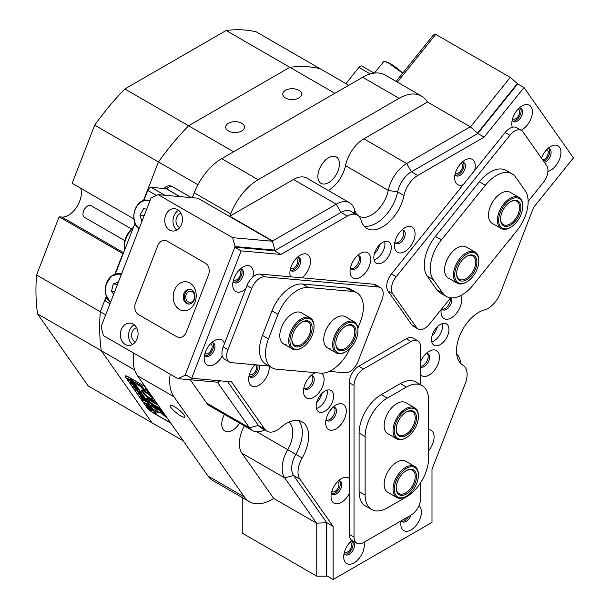 <?xml version="1.0" encoding="UTF-8"?>
<svg xmlns="http://www.w3.org/2000/svg" width="610" height="610" viewBox="0 0 610 610"><rect width="100%" height="100%" fill="white"/><g stroke="black" fill="none" stroke-linecap="round" stroke-linejoin="round"><path stroke-width="0.91" d="M455.426 172.897A5.604 3.233 120 0 0 455.792 173.171A5.604 3.233 120 0 0 458.59 172.897A5.604 3.233 120 0 0 462.258 167.956A5.604 3.233 120 0 0 461.396 163.465A5.604 3.233 120 0 0 460.969 163.282M249.452 374.265A5.604 3.233 120 0 0 249.818 374.54A5.604 3.233 120 0 0 252.624 374.265A5.604 3.233 120 0 0 256.284 369.325A5.604 3.233 120 0 0 255.422 364.833A5.604 3.233 120 0 0 255.315 364.772M290.673 268.011A5.604 3.233 120 0 0 291.046 268.293A5.604 3.233 120 0 0 293.845 268.011A5.604 3.233 120 0 0 297.512 263.07A5.604 3.233 120 0 0 296.651 258.579A5.604 3.233 120 0 0 296.224 258.404M331.825 491.454A5.604 3.233 120 0 0 332.191 491.736A5.604 3.233 120 0 0 334.997 491.454A5.604 3.233 120 0 0 338.657 486.513A5.604 3.233 120 0 0 337.795 482.022A5.604 3.233 120 0 0 337.376 481.847M174.147 406.443A9.417 1.99 -141.2 0 0 170.137 405.284A9.417 1.99 -141.2 0 0 173.042 409.897A9.417 1.99 -141.2 0 0 180.804 415.921A9.417 1.99 -141.2 0 0 184.815 417.08A9.417 1.99 -141.2 0 0 181.91 412.467A9.417 1.99 -141.2 0 0 174.147 406.443M298.847 90.31A9.417 5.437 0 0 0 288.583 89.136A9.417 5.437 0 0 0 282.765 94.153A9.417 5.437 0 0 0 285.526 98.004A9.417 5.437 0 0 0 295.789 99.178A9.417 5.437 0 0 0 301.599 94.153A9.417 5.437 0 0 0 298.847 90.31M241.766 123.266A9.417 5.437 0 0 0 231.503 122.091A9.417 5.437 0 0 0 225.685 127.109A9.417 5.437 0 0 0 228.445 130.959A9.417 5.437 0 0 0 238.708 132.134A9.417 5.437 0 0 0 244.518 127.109A9.417 5.437 0 0 0 241.766 123.266M224.411 414.373A15.25 8.807 120 0 0 224.907 431.079A15.25 8.807 120 0 0 232.532 430.325A15.25 8.807 120 0 0 239.623 423.157M328.653 182.588A15.25 8.807 120 0 0 338.611 169.153A15.25 8.807 120 0 0 336.278 156.93A15.25 8.807 120 0 0 328.653 157.685A15.25 8.807 120 0 0 318.694 171.12A15.25 8.807 120 0 0 321.028 183.343A15.25 8.807 120 0 0 328.653 182.588M37.568 313.921L88.206 385.962L151.943 422.768L101.306 350.719L37.568 313.921A197.327 113.925 -60 0 1 36.569 274.965L59.132 216.809L122.869 253.608L114.871 274.233L123.174 253.783M207.964 475.998L244.435 497.058A44.85 25.895 120 0 0 249.475 501.733L213.004 480.672A44.85 25.895 -60 0 1 207.964 475.998L137.479 375.722A44.85 25.895 -60 0 1 133.72 353.129M273.204 243.931L272.594 240.95L229.787 216.23L230.702 213.874L194.232 192.821L192.333 197.709M194.232 192.821A44.85 25.895 -60 0 1 221.697 158.653L362.675 77.264A44.85 25.895 -60 0 1 385.093 75.038L421.563 96.098A44.85 25.895 120 0 0 399.138 98.317L362.675 77.264M191.38 197.625L172.188 186.546A8.967 7.076 -84.9 0 0 169.809 185.783A8.967 7.076 -84.9 0 0 164.12 188.505M197.93 184.746L94.695 125.149A197.327 113.925 -60 0 1 124.844 88.976L188.589 125.774A197.327 113.925 120 0 0 158.44 161.947A197.327 113.925 -60 0 1 188.589 125.774L289.864 67.298L226.127 30.5A197.327 113.925 -60 0 1 256.276 31.865L320.014 68.663A197.327 113.925 120 0 0 289.864 67.298A197.327 113.925 -60 0 1 320.014 68.663L348.79 85.278M143.411 200.675L158.44 161.947L143.411 200.675M266.989 431.186A20.183 11.651 120 0 0 277.077 430.187A20.183 11.651 120 0 0 280.745 427.518A31.392 18.125 -60 0 1 302.141 421.815A31.392 18.125 -60 0 1 302.171 458.003A20.183 11.651 120 0 0 299.922 479.17L333.129 526.407L333.129 579.5L431.994 522.419L431.994 469.326L465.201 383.743A20.183 11.651 120 0 0 462.952 365.176A31.392 18.125 -60 0 1 459.46 336.293A31.392 18.125 -60 0 1 484.386 309.949A20.183 11.651 120 0 0 488.046 308.385A20.183 11.651 120 0 0 500.406 293.006L533.613 207.43L573.43 157.891L523.998 87.566L484.172 137.105L417.766 175.444A20.183 11.651 120 0 0 403.995 195.574A31.392 18.125 -60 0 1 382.562 226.897A31.392 18.125 -60 0 1 366.869 228.453A31.392 18.125 -60 0 1 361.135 220.324A20.183 11.651 120 0 0 357.445 215.094A20.183 11.651 120 0 0 347.357 216.092L280.951 254.439L241.125 250.878L191.692 378.284L231.518 381.845L264.717 429.082A20.183 11.651 120 0 0 266.989 431.186L260.645 427.526A20.183 11.651 -60 0 1 258.381 425.422L227.492 381.486L258.381 425.422A20.183 11.651 120 0 0 263.604 428.433M299.922 479.17L293.585 475.503A20.183 11.651 -60 0 1 295.827 454.343A31.392 18.125 -60 0 0 298.641 420.542A31.392 18.125 -60 0 1 295.827 454.343A20.183 11.651 120 0 0 293.585 475.503L326.785 522.739L316.537 523.166L273.73 498.454L271.892 499.506A44.85 25.895 120 0 1 249.475 501.733M484.172 137.105L477.836 133.445L411.422 171.784A20.183 11.651 120 0 0 397.651 191.914A31.392 18.125 -60 0 1 364.017 226.058A31.392 18.125 -60 0 0 376.217 223.229A31.392 18.125 -60 0 0 397.651 191.914A20.183 11.651 -60 0 1 411.422 171.784L406.672 163.541L470.333 126.788L477.836 133.445L411.422 171.784L417.766 175.444M353.762 214.148A20.183 11.651 120 0 0 341.013 212.433L274.607 250.771L234.789 247.218L185.349 374.624L191.692 378.284M36.569 274.965L100.307 311.763A197.327 113.925 120 0 0 101.306 350.719A197.327 113.925 -60 0 1 100.307 311.763L106.293 296.338L100.307 311.763L105.675 314.867M421.563 96.098A44.85 25.895 120 0 1 426.603 100.772L427.518 102.068L470.333 126.788M217.061 382.157L217.671 382.516L219.951 381.197M316.537 523.166L284.71 477.882A26.909 15.532 -60 0 1 287.699 449.669A24.667 14.243 120 0 0 288.911 422.105M328.279 190.488A24.667 14.243 120 0 0 345.489 165.668A26.909 15.532 -60 0 1 363.857 138.828L406.672 163.541A26.909 15.532 -60 0 0 388.303 190.389L345.489 165.668M272.594 240.95L336.255 204.197A26.909 15.532 -60 0 1 349.713 202.863A26.909 15.532 -60 0 1 354.623 209.832A24.667 14.243 120 0 0 359.13 216.214A24.667 14.243 120 0 0 388.303 190.389L397.651 191.914L403.995 195.574M244.435 497.058L173.941 396.774L137.479 375.722M221.697 158.653L258.167 179.706L399.138 98.317M134.68 369.988L101.306 350.719L151.943 422.768L183.244 440.832M334.898 93.299L289.864 67.298L188.589 125.774L233.615 151.768M145.119 386.595A7.175 1.517 -141.2 0 0 144.227 386.046L128.375 376.896A7.175 1.517 -141.2 0 0 125.317 376.004A7.175 1.517 -141.2 0 0 125.835 377.575L146.446 406.9A7.175 1.517 -141.2 0 0 154.055 413.435L169.915 422.593A7.175 1.517 -141.2 0 0 170.731 423.035M170.19 374.182A44.85 25.895 120 0 0 173.941 396.774M333.129 526.407L326.785 522.739L293.585 475.503L284.71 477.882L241.895 453.169L273.73 498.454M241.895 453.169A26.909 15.532 -60 0 1 244.366 425.887M264.786 429.913A26.909 15.532 -60 0 1 252.525 430.599L209.71 405.886A26.909 15.532 -60 0 1 206.691 403.08L249.498 427.801L217.671 382.516M190.305 379.771L206.691 403.08M258.167 179.706A44.85 25.895 120 0 0 230.702 213.874M347.357 216.092L341.013 212.433L336.255 204.197L293.448 179.477L229.787 216.23M293.448 179.477A26.909 15.532 -60 0 1 306.899 178.143L349.713 202.863M427.518 102.068L363.857 138.828M456.669 353.991A26.909 15.532 -60 0 1 460.702 363.423M252.525 430.599A26.909 15.532 -60 0 1 249.498 427.801L258.381 425.422L264.717 429.082M171.166 186.073A8.967 7.076 -84.9 0 0 166.728 188.925M124.836 240.668L84.363 217.297A6.725 3.881 -60 0 1 83.761 210.717A6.725 3.881 -60 0 1 89.517 205.349A6.725 3.881 -60 0 1 91.088 205.646L131.562 229.009M133.194 227.957A17.942 10.355 120 0 0 124.188 247.172A17.942 10.355 120 0 0 124.524 250.306M124.188 247.172L124.188 245.342A15.7 9.066 -60 0 1 133.422 227.377M370.239 73.947L358.939 67.428L345.923 83.623M358.939 67.428A3.591 2.074 -60 0 1 362.004 66.124L374.121 73.124M156.465 195.452L147.757 190.427L143.83 200.545M135.016 223.26L115.29 274.103M106.475 296.818L105.896 298.313L107.787 299.403M147.757 190.427A3.591 2.074 -60 0 1 151.227 187.354L166.057 188.673A3.591 2.074 -60 0 1 166.583 188.841L180.041 196.611M109.991 303.742L106.3 301.614A3.591 2.074 -60 0 1 105.896 298.313M167.712 418.734L168.749 420.214M165.79 415.997L157.182 408.532L151.234 405.132L152.691 406.885L157.937 410.202L154.673 409.867L156.328 411.979L160.636 412.543L167.483 418.407M155.085 409.874L156.839 411.735L160.91 412.207L166.583 417.126M153.933 399.131L152.065 398.078A5.383 1.136 38.8 0 1 152.149 398.742A5.383 1.136 38.8 0 1 149.854 398.078A5.383 1.136 38.8 0 1 144.623 393.778L142.786 392.779A8.075 1.708 -141.2 0 0 150.807 399.428A8.075 1.708 -141.2 0 0 154.246 400.427A8.075 1.708 -141.2 0 0 154.086 399.352M143.594 393.053A8.075 1.708 -141.2 0 0 151.082 399.085A8.075 1.708 -141.2 0 0 154.33 400.213M144.433 399.26L140.247 396.37L140.33 395.821L143.091 397.156L143.884 398.284L140.414 396.477L144.44 399.07M140.308 396.294L140.33 395.821M142.671 397.14L143.091 397.156M140.567 395.798L140.414 396.477M146.003 401.746L144.257 400.236L143.358 400.755L142.488 399.519L143.777 399.741L142.145 399.024L141.352 397.895L145.157 400.091L145.95 401.22L143.846 399.786L146.057 401.677M144.12 400.023L143.464 400.816M147.178 403.645L149.564 406.367L148.749 405.337L145.363 403.607L144.57 402.478L148.482 404.964L147.178 403.645M150.746 408.006L149.725 408.182L146.819 405.719L147.864 405.543L150.929 408.54M146.873 405.642L146.621 405.147M130.822 378.307L156.122 414.495L153.903 413.214A6.725 1.418 -141.2 0 1 146.766 407.083L126.148 377.758A6.725 1.418 -141.2 0 1 125.668 376.286L125.995 375.874M130.753 378.398L128.527 377.117A6.725 1.418 -141.2 0 0 125.668 376.286M152.363 410.675L148.726 408.38L147.933 407.259L151.737 409.455L152.431 410.446L152.157 410.926L152.431 410.446M142.107 395.715L141.078 395.882L138.173 393.42L139.225 393.252L142.29 396.248M138.234 393.351L137.974 392.855M139.949 393.397L139.82 392.634L138.18 391.681L139.339 392.893L138.127 392.192L135.641 389.775L139.446 391.971L140.819 393.923L140.003 393.473L140.292 393.168M138.043 390.064L134.032 387.533L135.824 388.166L133.11 386.221L136.121 387.236L136.823 388.234L134.124 386.892L136.975 388.448L137.707 389.5L135.008 388.128L138.043 390.064M138.02 390.225L138.417 389.92M135.374 386.267L131.363 383.736L133.155 384.369L130.441 382.424L133.453 383.438L134.154 384.437L131.455 383.095L134.307 384.651L135.039 385.703L132.339 384.33L135.374 386.267M132.705 382.47L128.695 379.938L130.487 380.571L127.772 378.627L130.784 379.641L131.486 380.64L128.779 379.298L131.638 380.853L132.37 381.906L129.671 380.533L132.705 382.47M132.683 382.63L133.079 382.325M170.571 422.806A6.725 1.418 -141.2 0 1 169.755 422.364L157.067 415.044L131.699 378.947L144.456 386.183M145.279 386.824A6.725 1.418 -141.2 0 0 144.387 386.275M146.911 389.142L144.898 388.074L148.474 393.16L150.792 394.662M140.895 386.671L142.603 389.104L145.18 390.69L141.779 386.107L135.58 382.531L136.266 383.835L140.895 386.671L141.169 386.328L142.885 388.761L144.745 390.003M160.621 408.647L152.79 404.125A2.242 0.473 38.8 0 1 150.472 402.165L147.917 400.671A5.833 1.235 -141.2 0 0 154.055 405.932L161.894 410.454M153.049 397.872A8.075 1.708 -141.2 0 0 146.446 392.146A8.075 1.708 -141.2 0 0 141.665 390.308A8.075 1.708 -141.2 0 0 141.855 391.46L143.838 392.665A5.383 1.136 38.8 0 1 143.762 392.001A5.383 1.136 38.8 0 1 146.896 393.183A5.383 1.136 38.8 0 1 151.288 396.965L153.201 398.094M162.687 411.582L159.477 409.889L160.941 411.643L163.953 413.382M156.976 403.462L149.145 398.94A5.833 1.235 -141.2 0 0 146.659 398.216A5.833 1.235 -141.2 0 0 147.04 399.436L149.587 400.915A2.242 0.473 38.8 0 1 149.458 400.465A2.242 0.473 38.8 0 1 150.411 400.739L158.242 405.261M167.811 418.879L168.65 420.069M131.455 378.673L156.48 414.198M149.458 400.465L149.732 400.122A2.242 0.473 38.8 0 1 150.685 400.404L157.654 404.422M146.873 398.109A5.833 1.235 -141.2 0 0 147.315 399.092L149.442 400.488M160.155 410.118L163.358 412.543M152.485 398.185A5.383 1.136 38.8 0 1 152.424 398.399L152.149 398.742M143.762 392.001L144.036 391.658A5.383 1.136 38.8 0 1 147.17 392.848A5.383 1.136 38.8 0 1 151.562 396.622L152.584 397.346M141.848 390.187A8.075 1.708 -141.2 0 0 142.13 391.117L143.701 392.215M148.672 400.945A5.833 1.235 -141.2 0 0 154.33 405.589L161.299 409.607M136.053 382.805L141.169 386.328M151.913 405.36L157.639 409.363L157.937 410.202M145.569 388.296L148.749 392.817L150.197 393.824M152.706 410.103L152.431 410.583M152.05 410.08L150.418 409.142L151.806 410.454L152.119 409.996M152.347 410.316L151.806 410.454M150.601 408.258L149.778 407.076L146.957 405.452L149.336 407.686L150.601 408.258L150.609 407.815M147.162 405.192L146.972 405.803M143.564 400.312L143.274 399.901M140.521 396.027L140.605 395.478M141.962 395.966L141.131 394.784L138.31 393.16L140.689 395.394L141.962 395.966L141.97 395.524M138.523 392.893L138.333 393.511M136.365 387.007L135.877 387.586M131.02 379.412L130.54 379.992M146.705 209.123L143.64 208.773L139.926 215.078L141.993 221.27M144.242 215.467L139.926 215.078M118.378 282.14L113.246 283.947L111.493 291.412L113.689 294.226M114.665 291.694L111.493 291.412M117.524 284.329L113.246 283.947M252.799 277.108A14.579 8.418 120 0 0 243.039 267.005L243.039 267.005A14.579 8.418 120 0 0 232.73 284.855A14.579 8.418 120 0 0 243.039 290.81A14.579 8.418 120 0 0 245.716 288.858M233.142 281.317A7.625 4.4 120 0 0 234.309 282.674A7.625 4.4 120 0 0 238.121 282.293A7.625 4.4 120 0 0 243.108 275.575A7.625 4.4 120 0 0 241.934 269.467A7.625 4.4 120 0 0 240.172 269.124M233.668 282.14A7.625 4.4 120 0 0 236.695 281.469A7.625 4.4 120 0 0 241.461 275.407A7.625 4.4 120 0 0 241.156 269.17M224.457 343.643A14.579 8.418 120 0 0 214.499 340.563L214.499 340.563A14.579 8.418 120 0 0 204.19 358.413A14.579 8.418 120 0 0 214.499 364.368A14.579 8.418 120 0 0 222.254 355.828M204.602 354.875A7.625 4.4 120 0 0 205.768 356.232A7.625 4.4 120 0 0 209.581 355.851A7.625 4.4 120 0 0 214.567 349.133A7.625 4.4 120 0 0 213.393 343.026A7.625 4.4 120 0 0 211.632 342.683M205.128 355.699A7.625 4.4 120 0 0 208.155 355.028A7.625 4.4 120 0 0 212.921 348.966A7.625 4.4 120 0 0 212.615 342.728M547.917 171.448A14.579 8.418 120 0 0 550.624 170.304A14.579 8.418 120 0 0 560.933 152.454A14.579 8.418 120 0 0 550.624 146.507L550.624 146.507A14.579 8.418 120 0 0 541.474 158.211M544.394 162.359A7.625 4.4 120 0 0 545.714 161.795A7.625 4.4 120 0 0 550.693 155.07A7.625 4.4 120 0 0 549.526 148.962A7.625 4.4 120 0 0 547.765 148.626M543.64 161.292A7.625 4.4 120 0 0 544.28 160.964A7.625 4.4 120 0 0 549.046 154.902A7.625 4.4 120 0 0 548.741 148.665M521.1 130.22A14.579 8.418 120 0 0 522.084 129.701A14.579 8.418 120 0 0 532.393 111.851A14.579 8.418 120 0 0 522.084 105.904L522.084 105.904A14.579 8.418 120 0 0 511.782 123.754A14.579 8.418 120 0 0 512.331 127.269M512.187 120.208A7.625 4.4 120 0 0 513.361 121.565A7.625 4.4 120 0 0 517.173 121.184A7.625 4.4 120 0 0 522.152 114.466A7.625 4.4 120 0 0 520.986 108.359A7.625 4.4 120 0 0 519.224 108.023M512.713 121.039A7.625 4.4 120 0 0 515.74 120.361A7.625 4.4 120 0 0 520.505 114.299A7.625 4.4 120 0 0 520.2 108.061M352.023 540.437A14.579 8.418 120 0 0 343.712 556.907A14.579 8.418 120 0 0 354.021 562.862A14.579 8.418 120 0 0 364.01 542.259M344.124 553.369A7.625 4.4 120 0 0 345.298 554.726A7.625 4.4 120 0 0 349.103 554.345A7.625 4.4 120 0 0 354.09 547.628A7.625 4.4 120 0 0 352.915 541.52A7.625 4.4 120 0 0 351.162 541.184M344.65 554.193A7.625 4.4 120 0 0 347.677 553.522A7.625 4.4 120 0 0 352.443 547.46A7.625 4.4 120 0 0 352.138 541.222M401.113 520.841A14.579 8.418 120 0 0 400.8 523.952A14.579 8.418 120 0 0 411.102 529.907A14.579 8.418 120 0 0 420.458 517.6A14.579 8.418 120 0 0 418.956 505.759M401.349 520.704A7.625 4.4 120 0 0 402.379 521.771A7.625 4.4 120 0 0 406.191 521.39A7.625 4.4 120 0 0 411.026 515.122M401.731 521.237A7.625 4.4 120 0 0 404.758 520.566A7.625 4.4 120 0 0 408.578 516.533M301.927 277.825A14.579 8.418 120 0 0 310.459 260.165A14.579 8.418 120 0 0 300.189 255.201L300.189 255.201A14.579 8.418 120 0 0 289.88 273.051A14.579 8.418 120 0 0 290.52 276.803M290.291 269.506A7.625 4.4 120 0 0 291.458 270.863A7.625 4.4 120 0 0 295.27 270.482A7.625 4.4 120 0 0 300.257 263.764A7.625 4.4 120 0 0 299.083 257.656A7.625 4.4 120 0 0 297.322 257.321M290.817 270.337A7.625 4.4 120 0 0 293.845 269.658A7.625 4.4 120 0 0 298.61 263.596A7.625 4.4 120 0 0 298.305 257.359M254.919 364.742A14.579 8.418 120 0 0 248.659 379.298A14.579 8.418 120 0 0 258.96 385.253A14.579 8.418 120 0 0 269.208 366.168M249.063 375.76A7.625 4.4 120 0 0 250.237 377.117A7.625 4.4 120 0 0 254.05 376.736A7.625 4.4 120 0 0 258.953 365.1M249.589 376.583A7.625 4.4 120 0 0 252.624 375.912A7.625 4.4 120 0 0 257.809 365.001M508.923 240.5A14.579 8.418 120 0 0 513.384 234.957M474.603 170.525A14.579 8.418 120 0 0 464.934 160.079L464.934 160.079A14.579 8.418 120 0 0 454.633 177.929A14.579 8.418 120 0 0 463.196 184.716M455.037 174.391A7.625 4.4 120 0 0 456.211 175.749A7.625 4.4 120 0 0 460.024 175.367A7.625 4.4 120 0 0 465.003 168.65A7.625 4.4 120 0 0 463.836 162.542A7.625 4.4 120 0 0 462.075 162.207M455.563 175.215A7.625 4.4 120 0 0 458.59 174.544A7.625 4.4 120 0 0 463.356 168.482A7.625 4.4 120 0 0 463.051 162.245M441.221 309.514A14.579 8.418 120 0 0 441.03 311.916A14.579 8.418 120 0 0 451.331 317.871A14.579 8.418 120 0 0 460.71 295.606M441.716 308.896A7.625 4.4 120 0 0 442.608 309.735A7.625 4.4 120 0 0 446.421 309.354A7.625 4.4 120 0 0 451.415 297.909M444.995 308.53A7.625 4.4 120 0 0 450.31 298.206A7.625 4.4 120 0 1 449.661 302.728A7.625 4.4 120 0 1 441.96 309.201A7.625 4.4 120 0 0 444.995 308.53M420.618 374.799A14.579 8.418 120 0 0 429.135 375.081A14.579 8.418 120 0 0 439.444 357.231A14.579 8.418 120 0 0 429.135 351.284L429.135 351.284A14.579 8.418 120 0 0 420.618 361.402M420.618 367.052A7.625 4.4 120 0 0 424.217 366.572A7.625 4.4 120 0 0 429.204 359.847A7.625 4.4 120 0 0 428.029 353.739A7.625 4.4 120 0 0 426.276 353.404M422.791 365.741A7.625 4.4 120 0 0 427.557 359.679A7.625 4.4 120 0 0 427.252 353.449A7.625 4.4 120 0 1 427.465 359.938A7.625 4.4 120 0 1 420.618 366.473A7.625 4.4 120 0 0 422.791 365.741M335.988 405.055L335.988 405.055A14.579 8.418 120 0 0 325.687 422.913A14.579 8.418 120 0 0 335.988 428.861A14.579 8.418 120 0 0 346.297 411.01A14.579 8.418 120 0 0 335.988 405.055M326.091 419.367A7.625 4.4 120 0 0 327.265 420.725A7.625 4.4 120 0 0 331.077 420.343A7.625 4.4 120 0 0 336.057 413.626A7.625 4.4 120 0 0 334.882 407.518A7.625 4.4 120 0 0 333.129 407.183M329.644 419.52A7.625 4.4 120 0 0 334.41 413.458A7.625 4.4 120 0 0 334.105 407.221A7.625 4.4 120 0 1 334.318 413.717A7.625 4.4 120 0 1 326.617 420.199A7.625 4.4 120 0 0 329.644 419.52M315.454 372.672A14.579 8.418 120 0 0 313.792 373.48L313.792 373.48A14.579 8.418 120 0 0 303.483 391.33A14.579 8.418 120 0 0 313.792 397.278A14.579 8.418 120 0 0 323.125 385.032A14.579 8.418 120 0 0 321.699 373.183M303.887 387.785A7.625 4.4 120 0 0 305.061 389.142A7.625 4.4 120 0 0 308.873 388.768A7.625 4.4 120 0 0 313.853 382.051A7.625 4.4 120 0 0 312.686 375.935A7.625 4.4 120 0 0 310.925 375.6M307.448 387.945A7.625 4.4 120 0 0 312.213 381.875A7.625 4.4 120 0 0 311.908 375.646A7.625 4.4 120 0 1 312.114 382.135A7.625 4.4 120 0 1 304.421 388.616A7.625 4.4 120 0 0 307.448 387.945M349.263 478.362A14.579 8.418 120 0 0 341.341 478.637L341.341 478.637A14.579 8.418 120 0 0 331.032 496.494A14.579 8.418 120 0 0 341.341 502.442A14.579 8.418 120 0 0 349.263 493.566M331.436 492.949A7.625 4.4 120 0 0 332.61 494.306A7.625 4.4 120 0 0 336.423 493.925A7.625 4.4 120 0 0 341.402 487.207A7.625 4.4 120 0 0 340.235 481.099A7.625 4.4 120 0 0 338.474 480.764M331.962 493.78A7.625 4.4 120 0 0 334.997 493.101A7.625 4.4 120 0 0 339.762 487.039A7.625 4.4 120 0 0 339.45 480.802M428.548 450.752A14.579 8.418 120 0 0 434.091 436.989A14.579 8.418 120 0 0 428.548 429.638M360.365 253.44L360.365 253.44A14.579 8.418 120 0 0 350.056 271.29A14.579 8.418 120 0 0 360.365 277.245A14.579 8.418 120 0 0 370.674 259.395A14.579 8.418 120 0 0 360.365 253.44M350.46 267.752A7.625 4.4 120 0 0 351.635 269.109A7.625 4.4 120 0 0 355.447 268.728A7.625 4.4 120 0 0 360.426 262.01A7.625 4.4 120 0 0 359.26 255.903A7.625 4.4 120 0 0 357.498 255.567M354.021 267.904A7.625 4.4 120 0 0 358.787 261.842A7.625 4.4 120 0 0 358.482 255.605A7.625 4.4 120 0 1 358.688 262.094A7.625 4.4 120 0 1 350.994 268.575A7.625 4.4 120 0 0 354.021 267.904M404.758 227.812L404.758 227.812A14.579 8.418 120 0 0 394.457 245.662A14.579 8.418 120 0 0 404.758 251.61A14.579 8.418 120 0 0 415.067 233.76A14.579 8.418 120 0 0 404.758 227.812M394.861 242.117A7.625 4.4 120 0 0 396.035 243.474A7.625 4.4 120 0 0 399.847 243.1A7.625 4.4 120 0 0 404.826 236.383A7.625 4.4 120 0 0 403.66 230.267A7.625 4.4 120 0 0 401.899 229.932M398.421 242.277A7.625 4.4 120 0 0 403.179 236.207A7.625 4.4 120 0 0 402.875 229.978A7.625 4.4 120 0 1 403.088 236.466A7.625 4.4 120 0 1 395.387 242.948A7.625 4.4 120 0 0 398.421 242.277M382.562 262.597A12.33 7.122 120 0 0 390.621 251.732A12.33 7.122 120 0 0 388.73 241.842A12.33 7.122 120 0 0 382.562 242.46A12.33 7.122 120 0 0 374.502 253.325A12.33 7.122 120 0 0 376.393 263.207A12.33 7.122 120 0 0 382.562 262.597M376.217 258.937A12.33 7.122 120 0 0 384.681 241.537A12.33 7.122 120 0 1 383.774 249.536A12.33 7.122 120 0 1 374.105 259.852A12.33 7.122 120 0 0 376.217 258.937M440.237 344.642A12.33 7.122 120 0 0 448.289 333.777A12.33 7.122 120 0 0 446.398 323.895A12.33 7.122 120 0 0 440.237 324.505A12.33 7.122 120 0 0 432.177 335.37A12.33 7.122 120 0 0 434.068 345.252A12.33 7.122 120 0 0 440.237 344.642M433.893 340.982A12.33 7.122 120 0 0 442.349 323.582A12.33 7.122 120 0 1 441.442 331.588A12.33 7.122 120 0 1 431.773 341.905A12.33 7.122 120 0 0 433.893 340.982M324.894 411.239A12.33 7.122 120 0 0 332.946 400.374A12.33 7.122 120 0 0 331.055 390.491A12.33 7.122 120 0 0 324.894 391.101A12.33 7.122 120 0 0 316.834 401.967A12.33 7.122 120 0 0 318.725 411.849A12.33 7.122 120 0 0 324.894 411.239M318.55 407.579A12.33 7.122 120 0 0 327.006 390.179A12.33 7.122 120 0 1 326.098 398.185A12.33 7.122 120 0 1 316.43 408.502A12.33 7.122 120 0 0 318.55 407.579M357.445 215.094L351.108 211.434A20.183 11.651 -60 0 0 341.013 212.433L274.607 250.771L280.951 254.439M523.998 87.566L517.654 83.906L477.836 133.445L472.613 128.809M319.655 523.037L326.785 522.739L326.785 575.84L333.129 579.5M234.789 247.218L241.125 250.878M301.988 347.746A17.042 9.836 120 0 0 314.036 326.876A17.042 9.836 120 0 0 312.945 321.714A17.042 9.836 120 0 0 296.971 324.078A17.042 9.836 120 0 0 291.031 345.954A17.042 9.836 120 0 0 301.988 347.746L301.355 348.112A17.942 10.355 -60 0 1 292.381 349.004A17.942 10.355 -60 0 1 289.819 346.228A17.942 10.355 -60 0 1 294.111 325.618A17.942 10.355 -60 0 1 310.322 317.932L301.439 312.808A17.942 10.355 120 0 0 298.816 311.992A17.942 10.355 120 0 0 282.407 325.237A17.942 10.355 120 0 0 283.505 343.872A17.942 10.355 120 0 0 286.128 344.688M345.931 351.673A17.042 9.836 120 0 0 357.978 330.803A17.042 9.836 120 0 0 348.539 322.667A17.042 9.836 120 0 0 334.166 341.539A17.042 9.836 120 0 0 343.316 352.847A17.042 9.836 120 0 0 345.931 351.673L345.29 352.039A17.942 10.355 -60 0 1 342.546 353.274A17.942 10.355 -60 0 1 336.323 352.931A17.942 10.355 -60 0 1 334.173 336.766A17.942 10.355 -60 0 1 348.043 321.508A17.942 10.355 -60 0 1 354.265 321.859L345.382 316.727A17.942 10.355 120 0 0 342.759 315.919A17.942 10.355 120 0 0 326.35 329.156A17.942 10.355 120 0 0 327.448 347.799A17.942 10.355 120 0 0 330.071 348.615M357.872 328.226L360.396 321.722A31.392 18.125 120 0 0 356.865 292.815A31.392 18.125 120 0 0 352.267 291.397L308.332 287.478A31.392 18.125 120 0 0 278.007 314.363L268.491 338.885A31.392 18.125 120 0 0 272.022 367.784A31.392 18.125 120 0 0 276.62 369.202L320.555 373.129A31.392 18.125 120 0 0 349.896 348.607M352.267 291.397L346.244 287.92L302.301 283.993L308.332 287.478M278.007 314.363L271.984 310.887L262.468 335.401L268.491 338.885M271.984 310.887A31.392 18.125 -60 0 1 302.301 283.993M346.244 287.92A31.392 18.125 -60 0 1 350.841 289.338L356.865 292.815M272.022 367.784L265.998 364.307A31.392 18.125 -60 0 1 262.468 335.401M519.041 197.427L510.158 192.302A17.942 10.355 120 0 0 494.847 198.814A17.942 10.355 120 0 0 492.224 223.374L501.1 228.498A17.942 10.355 -60 0 1 504.706 202.787A17.942 10.355 -60 0 1 519.041 197.427A17.942 10.355 -60 0 1 522.755 205.639L522.755 206.371A17.042 9.836 120 0 0 505.606 203.664A17.042 9.836 120 0 0 498.942 223.138A17.042 9.836 120 0 0 510.707 227.248A17.042 9.836 120 0 0 515.801 222.993A17.042 9.836 120 0 0 522.755 206.371M475.099 252.09L466.223 246.966A17.942 10.355 120 0 0 450.912 253.478A17.942 10.355 120 0 0 448.281 278.038L457.164 283.162A17.942 10.355 -60 0 1 455.731 265.243A17.942 10.355 -60 0 1 475.099 252.09A17.942 10.355 -60 0 1 478.812 260.302L478.812 261.034A17.042 9.836 120 0 0 470.379 252.631A17.042 9.836 120 0 0 456.882 265.731A17.042 9.836 120 0 0 456.082 280.592A17.042 9.836 120 0 0 466.764 281.904A17.042 9.836 120 0 0 476.646 270.26A17.042 9.836 120 0 0 478.812 261.034M433.268 279.647L427.244 276.17L436.76 289.704L442.784 293.181A31.392 18.125 120 0 0 446.314 296.452A31.392 18.125 120 0 0 473.108 285.061L517.051 230.397A31.392 18.125 120 0 0 525.172 190.686L515.663 177.152A31.392 18.125 120 0 0 512.133 173.88A31.392 18.125 120 0 0 485.339 185.28L441.396 239.944A31.392 18.125 120 0 0 433.268 279.647L442.784 293.181M485.339 185.28L479.315 181.803L435.372 236.466L441.396 239.944M446.314 296.452L440.29 292.975A31.392 18.125 -60 0 1 436.76 289.704M427.244 276.17A31.392 18.125 -60 0 1 435.372 236.466M479.315 181.803A31.392 18.125 -60 0 1 506.109 170.403L512.133 173.88M414.678 466.398L405.803 461.274A17.942 10.355 120 0 0 391.978 466.078A17.942 10.355 120 0 0 384.147 484.134A17.942 10.355 120 0 0 387.861 492.346L396.744 497.47A17.942 10.355 -60 0 1 398.94 473.467A17.942 10.355 -60 0 1 414.678 466.398A17.942 10.355 -60 0 1 418.399 474.611L418.399 475.342A17.042 9.836 120 0 0 412.162 466.757A17.042 9.836 120 0 0 399.908 474.252A17.042 9.836 120 0 0 394.769 492.849A17.042 9.836 120 0 0 406.344 496.22A17.042 9.836 120 0 0 412.779 490.349A17.042 9.836 120 0 0 418.399 475.342M414.678 407.815L405.803 402.684A17.942 10.355 120 0 0 391.978 407.488A17.942 10.355 120 0 0 384.147 425.544A17.942 10.355 120 0 0 387.861 433.756L396.744 438.88A17.942 10.355 -60 0 1 393.778 425.262A17.942 10.355 -60 0 1 404.537 409.44A17.942 10.355 -60 0 1 414.678 407.815A17.942 10.355 -60 0 1 418.399 416.028L418.399 416.76A17.042 9.836 120 0 0 405.231 410.5A17.042 9.836 120 0 0 394.312 431.308A17.042 9.836 120 0 0 406.344 437.629A17.042 9.836 120 0 0 407.457 436.928A17.042 9.836 120 0 0 418.399 416.76M406.344 387.098L400.32 383.614L381.296 394.601L387.319 398.078A31.392 18.125 120 0 0 365.123 436.531L365.123 495.114A31.392 18.125 120 0 0 371.62 509.487A31.392 18.125 120 0 0 387.319 507.932L406.344 496.952A31.392 18.125 120 0 0 428.548 458.499L428.548 399.916A31.392 18.125 120 0 0 422.044 385.543A31.392 18.125 120 0 0 406.344 387.098L387.319 398.078M365.123 436.531L359.099 433.054L359.099 491.637L365.123 495.114M371.62 509.487L365.596 506.01A31.392 18.125 -60 0 1 359.099 491.637M359.099 433.054A31.392 18.125 -60 0 1 381.296 394.601M400.32 383.614A31.392 18.125 -60 0 1 416.02 382.066L422.044 385.543M329.278 371.383L345.13 372.794A13.45 7.77 120 0 0 358.123 361.272L381.906 299.975A13.45 7.77 120 0 0 380.396 287.584A13.45 7.77 120 0 0 378.429 286.982L264.732 276.826A13.45 7.77 120 0 0 251.732 288.347L246.981 285.602L223.191 346.899L227.949 349.644A13.45 7.77 120 0 0 229.459 362.035A13.45 7.77 120 0 0 231.434 362.645L268.903 365.992M251.732 288.347L227.949 349.644M378.429 286.982L373.671 284.229L259.974 274.073L264.732 276.826M229.459 362.035L224.709 359.29A13.45 7.77 -60 0 1 223.191 346.899M246.981 285.602A13.45 7.77 -60 0 1 259.974 274.073M373.671 284.229A13.45 7.77 -60 0 1 375.638 284.839L380.396 287.584M528.146 201.376L543.205 182.642A13.45 7.77 120 0 0 546.69 165.623L522.907 131.791A13.45 7.77 120 0 0 521.39 130.387A13.45 7.77 120 0 0 509.907 135.267L396.21 276.711A13.45 7.77 120 0 0 392.726 293.73L416.516 327.562A13.45 7.77 120 0 0 418.025 328.965A13.45 7.77 120 0 0 429.509 324.085L450.599 297.84M509.907 135.267L505.149 132.523L391.452 273.966L396.21 276.711M392.726 293.73L387.975 290.985L411.758 324.817L416.516 327.562M387.975 290.985A13.45 7.77 -60 0 1 391.452 273.966M505.149 132.523A13.45 7.77 -60 0 1 516.632 127.642L521.39 130.387M418.025 328.965L413.267 326.22A13.45 7.77 -60 0 1 411.758 324.817M420.618 384.719L420.618 346.998A13.45 7.77 120 0 0 417.827 340.837A13.45 7.77 120 0 0 411.102 341.508L363.537 368.974A13.45 7.77 120 0 0 354.021 385.451L354.021 537.044A13.45 7.77 120 0 0 356.812 543.205A13.45 7.77 120 0 0 363.537 542.534L411.102 515.076A13.45 7.77 120 0 0 420.618 498.599L420.618 482.708M411.102 341.508L406.344 338.763L358.779 366.221L363.537 368.974M354.021 385.451L349.263 382.699L349.263 534.299L354.021 537.044M406.344 338.763A13.45 7.77 -60 0 1 413.077 338.092L417.827 340.837M356.812 543.205L352.054 540.46A13.45 7.77 -60 0 1 349.263 534.299M349.263 382.699A13.45 7.77 -60 0 1 358.779 366.221M233.523 279.822A5.604 3.233 120 0 0 233.897 280.097A5.604 3.233 120 0 0 240.126 275.552A5.604 3.233 120 0 0 239.501 270.39A5.604 3.233 120 0 0 239.074 270.207M204.983 353.381A5.604 3.233 120 0 0 205.356 353.655A5.604 3.233 120 0 0 211.586 349.111A5.604 3.233 120 0 0 210.961 343.948A5.604 3.233 120 0 0 210.534 343.765M192.173 291.656A5.604 4.422 -84.9 0 0 190.694 291.183A5.604 4.422 -84.9 0 0 185.943 295.4A5.604 4.422 -84.9 0 0 188.208 301.874A5.604 4.422 -84.9 0 0 189.695 302.346A5.604 4.422 -84.9 0 0 194.438 298.122A5.604 4.422 -84.9 0 0 192.173 291.656M177.563 209.619A11.209 8.845 -84.9 0 0 174.597 208.666A11.209 8.845 -84.9 0 0 165.104 217.114A11.209 8.845 -84.9 0 0 169.633 230.054A11.209 8.845 -84.9 0 0 172.6 231.007A11.209 8.845 -84.9 0 0 182.1 222.558A11.209 8.845 -84.9 0 0 177.563 209.619M178.6 210.336A11.209 8.845 -84.9 0 0 173.034 219.783A11.209 8.845 -84.9 0 0 176.839 230.077M181.017 213.309A7.396 5.833 -84.9 0 0 176.061 219.699A7.396 5.833 -84.9 0 0 179.226 227.316A7.396 5.833 -84.9 0 0 179.736 227.576M133.171 324.047A11.209 8.845 -84.9 0 0 130.204 323.094A11.209 8.845 -84.9 0 0 120.704 331.535A11.209 8.845 -84.9 0 0 125.241 344.475A11.209 8.845 -84.9 0 0 128.207 345.428A11.209 8.845 -84.9 0 0 137.7 336.987A11.209 8.845 -84.9 0 0 133.171 324.047M134.208 324.756A11.209 8.845 -84.9 0 0 128.634 334.211A11.209 8.845 -84.9 0 0 132.439 344.498M136.617 327.73A7.396 5.833 -84.9 0 0 131.668 334.12A7.396 5.833 -84.9 0 0 134.825 341.737A7.396 5.833 -84.9 0 0 135.344 342.004M274.866 250.115L235.041 246.554L232.662 237.679L158.142 194.659L197.96 198.212L272.487 241.24L274.866 250.115L274.607 250.771M232.662 237.679L272.487 241.24M235.041 246.554L185.097 375.287L186.751 375.432M220.637 380.869L217.785 382.226L177.96 378.665L103.441 335.645L101.062 326.769L151.005 198.037L158.142 194.659M205.311 263.154L167.254 241.186A8.967 7.076 -84.9 0 0 164.883 240.424A8.967 7.076 95.1 0 1 167.254 241.186L205.311 263.154A8.967 7.076 95.1 0 1 208.483 274.988A8.967 7.076 -84.9 0 0 205.311 263.154M186.286 332.206L208.483 274.988L186.286 332.206A8.967 7.076 95.1 0 1 179.142 337.475A8.967 7.076 95.1 0 1 176.77 336.712A8.967 7.076 -84.9 0 0 179.142 337.475A8.967 7.076 -84.9 0 0 186.286 332.206M138.714 314.745L176.77 336.712L138.714 314.745A8.967 7.076 95.1 0 1 135.55 302.911A8.967 7.076 -84.9 0 0 138.714 314.745M157.746 245.7L135.55 302.911L157.746 245.7A8.967 7.076 95.1 0 1 164.883 240.424A8.967 7.076 -84.9 0 0 157.746 245.7M177.96 378.665L185.097 375.287M344.505 551.875A5.604 3.233 120 0 0 344.879 552.149A5.604 3.233 120 0 0 347.677 551.875A5.604 3.233 120 0 0 351.345 546.934A5.604 3.233 120 0 0 350.483 542.442A5.604 3.233 120 0 0 350.056 542.259M403.652 519.377A5.604 3.233 120 0 0 404.758 518.919A5.604 3.233 120 0 0 405.871 518.096M242.239 497.554L242.239 533.109L316.758 576.137L316.758 523.159M326.274 523.037L326.274 576.137L326.785 575.84M326.274 576.137L316.758 576.137M542.633 159.858A5.604 3.233 120 0 0 547.216 156.129A5.604 3.233 120 0 0 547.719 150.472A5.604 3.233 120 0 0 547.086 149.885A5.604 3.233 120 0 0 546.659 149.709M512.575 118.714A5.604 3.233 120 0 0 512.941 118.996A5.604 3.233 120 0 0 518.157 116.38A5.604 3.233 120 0 0 519.179 109.869A5.604 3.233 120 0 0 518.546 109.281A5.604 3.233 120 0 0 518.119 109.106M517.654 83.906L517.402 83.54L477.577 133.079M470.47 126.91L510.265 77.409L435.738 34.381L397.369 82.121M396.088 81.389L433.359 35.022L435.738 34.381M510.265 77.409L517.402 83.54M189.855 282.994A14.579 11.498 -84.9 0 0 174.391 290.322A14.579 11.498 -84.9 0 0 179.546 309.552A14.579 11.498 -84.9 0 0 195.009 302.224A14.579 11.498 -84.9 0 0 189.855 282.994M191.708 289.925A7.396 5.833 -84.9 0 0 189.748 289.292A7.396 5.833 -84.9 0 0 183.488 294.866A7.396 5.833 -84.9 0 0 186.477 303.406A7.396 5.833 -84.9 0 0 188.437 304.039A7.396 5.833 -84.9 0 0 194.704 298.465A7.396 5.833 -84.9 0 0 191.708 289.925M190.297 289.376A7.396 5.833 -84.9 0 0 184.51 295.309A7.396 5.833 -84.9 0 0 187.575 303.505A7.396 5.833 -84.9 0 0 188.986 304.054M437.378 326.716A12.33 7.122 -60 0 1 436.691 328.843A12.33 7.122 -60 0 1 431.994 336.026M322.027 393.305A12.33 7.122 -60 0 1 321.34 395.433A12.33 7.122 -60 0 1 316.651 402.623M379.702 244.663A12.33 7.122 -60 0 1 379.016 246.791A12.33 7.122 -60 0 1 374.327 253.981M411.765 489.083A14.35 8.288 -60 0 1 401.449 495.389A14.35 8.288 -60 0 1 396.195 488.16A14.35 8.288 -60 0 1 400.93 475.525A14.35 8.288 -60 0 1 406.344 470.584A14.35 8.288 -60 0 1 416.096 473.413A14.35 8.288 -60 0 1 411.765 489.083M396.203 487.786A13.45 7.77 120 0 0 398.986 493.589A13.45 7.77 120 0 0 410.789 488.29A13.45 7.77 120 0 0 412.436 470.287A13.45 7.77 120 0 0 406.024 470.775M406.344 496.22L405.711 496.586A17.942 10.355 -60 0 1 396.744 497.47M406.344 437.629L405.711 437.995A17.942 10.355 -60 0 1 396.744 438.88M405.406 412.589A14.35 8.288 -60 0 1 406.344 411.994A14.35 8.288 -60 0 1 416.485 417.316A14.35 8.288 -60 0 1 407.282 434.838A14.35 8.288 -60 0 1 396.195 429.57A14.35 8.288 -60 0 1 405.406 412.589M396.203 429.196A13.45 7.77 120 0 0 398.986 434.999A13.45 7.77 120 0 0 406.588 433.779A13.45 7.77 120 0 0 414.663 421.914A13.45 7.77 120 0 0 412.436 411.697A13.45 7.77 120 0 0 406.024 412.185M475.083 269.902A14.35 8.288 -60 0 1 463.722 280.928A14.35 8.288 -60 0 1 456.615 273.852A14.35 8.288 -60 0 1 458.445 266.082A14.35 8.288 -60 0 1 466.764 256.276A14.35 8.288 -60 0 1 475.762 257.382A14.35 8.288 -60 0 1 475.083 269.902M456.623 273.478A13.45 7.77 120 0 0 459.406 279.281A13.45 7.77 120 0 0 473.932 269.414A13.45 7.77 120 0 0 472.857 255.979A13.45 7.77 120 0 0 466.444 256.467M466.764 281.904L466.132 282.27A17.942 10.355 -60 0 1 457.164 283.162M510.707 227.248L510.074 227.614A17.942 10.355 -60 0 1 501.1 228.498M506.414 205.189A14.35 8.288 -60 0 1 510.707 201.613A14.35 8.288 -60 0 1 520.612 205.074A14.35 8.288 -60 0 1 515 221.468A14.35 8.288 -60 0 1 500.558 219.188A14.35 8.288 -60 0 1 506.414 205.189M500.566 218.815A13.45 7.77 120 0 0 503.341 224.617A13.45 7.77 120 0 0 514.093 220.591A13.45 7.77 120 0 0 516.8 201.315A13.45 7.77 120 0 0 510.387 201.803M348.127 325.046A14.35 8.288 -60 0 1 355.836 334.577A14.35 8.288 -60 0 1 343.727 350.468A14.35 8.288 -60 0 1 335.782 343.613A14.35 8.288 -60 0 1 345.931 326.037A14.35 8.288 -60 0 1 348.127 325.046M335.782 343.239A13.45 7.77 120 0 0 338.565 349.042A13.45 7.77 120 0 0 343.232 349.309A13.45 7.77 120 0 0 353.632 337.864A13.45 7.77 120 0 0 352.023 325.74A13.45 7.77 120 0 0 347.357 325.481A13.45 7.77 120 0 0 345.603 326.236M354.265 321.859A17.942 10.355 -60 0 1 357.978 330.071L357.978 330.803M310.322 317.932A17.942 10.355 -60 0 1 312.884 320.707A17.942 10.355 -60 0 1 314.036 326.144L314.036 326.876M311.214 323.628A14.35 8.288 -60 0 1 306.212 342.042A14.35 8.288 -60 0 1 292.762 344.04A14.35 8.288 -60 0 1 291.839 339.694A14.35 8.288 -60 0 1 301.988 322.118A14.35 8.288 -60 0 1 311.214 323.628M291.847 339.32A13.45 7.77 120 0 0 292.701 343.034A13.45 7.77 120 0 0 294.622 345.115A13.45 7.77 120 0 0 306.784 339.351A13.45 7.77 120 0 0 310.002 323.895A13.45 7.77 120 0 0 308.08 321.813A13.45 7.77 120 0 0 301.668 322.309M80.634 188.208A18.384 10.614 -60 0 1 76.692 207.042A18.384 10.614 -60 0 1 61.877 217.053L59.132 216.809M133.91 218.967L72.132 183.297L94.695 125.149M124.844 88.976L226.127 30.5M256.833 431.842L302.171 458.003M354.715 213.515L354.623 209.832M151.227 187.354L164.929 195.261M179.759 196.588L166.057 188.673M387.563 62.296A15.25 3.225 38.8 0 1 402.699 73.169L387.464 62.22C384.666 61.282 383.309 61.198 383.4 61.968A15.7 3.317 -141.2 0 1 387.045 62.365A15.7 3.317 -141.2 0 1 402.493 73.429M149.808 201.132A15.25 12.025 -84.9 0 0 135.328 209.184A15.25 12.025 -84.9 0 0 138.63 228.224A15.25 12.025 -84.9 0 0 139.126 228.651M139.027 228.91A15.7 12.383 95.1 0 1 138.691 228.613A15.7 12.383 95.1 0 1 134.734 210.541A15.7 12.383 95.1 0 1 147.643 200.149A15.7 12.383 95.1 0 1 149.991 200.652M121.268 274.691A15.25 12.025 -84.9 0 0 120.887 274.561A15.25 12.025 -84.9 0 0 106.559 283.322A15.25 12.025 -84.9 0 0 110.585 302.209M121.558 273.928L119.102 273.707L111.233 276.269L106.033 284.329L105.743 294.516L110.479 302.499A15.7 12.383 95.1 0 1 106.117 284.351A15.7 12.383 95.1 0 1 119.102 273.707A15.7 12.383 95.1 0 1 121.268 274.149A15.7 12.383 95.1 0 1 121.451 274.218M123.601 252.692L61.877 217.053M374.464 73.078L383.4 61.968M150.098 200.37L147.643 200.149C135.71 198.097 128.489 220.477 138.607 228.575L139.019 228.941M327.448 347.799L336.323 352.931M292.381 349.004L283.505 343.872"/></g></svg>
